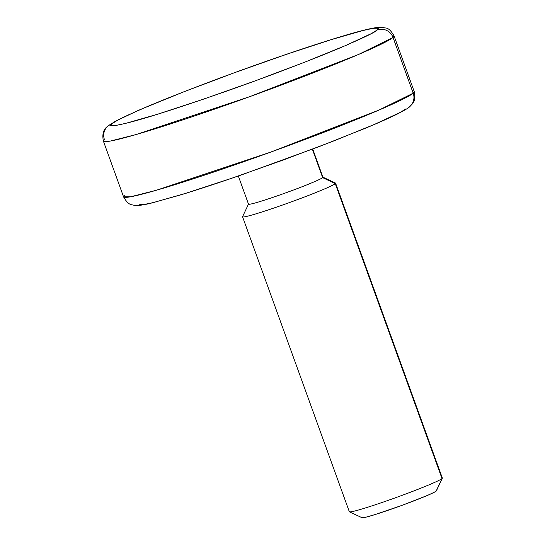 <?xml version="1.0" encoding="UTF-8"?>
<svg xmlns="http://www.w3.org/2000/svg" width="545" height="545" viewBox="0 0 545 545"><rect width="100%" height="100%" fill="white"/><g stroke="black" fill="none" stroke-linecap="round" stroke-linejoin="round"><path stroke-width="0.82" d="M436.313 490.636L434.556 492.115L427.423 495.432L402.006 505.358L374.946 514.603L365.995 517.164L362.098 517.75A39.567 2.051 -19.9 0 0 398.266 506.714A39.567 2.051 -19.9 0 0 436.143 491.127L442.015 478.571A49.459 2.562 160.1 0 1 394.669 498.055A49.459 2.562 160.1 0 1 349.44 511.844A49.459 2.562 160.1 0 1 349.665 511.237M248.527 204.041L242.586 216.665A49.459 2.562 -19.9 0 0 285.498 203.987A49.459 2.562 -19.9 0 0 335.257 183.645L322.654 177.622A39.567 2.051 160.1 0 1 282.848 193.897A39.567 2.051 160.1 0 1 248.527 204.041A39.567 2.051 160.1 0 1 248.779 203.755M238.315 175.994L248.513 204.157A39.567 2.051 -19.9 0 0 283.816 193.557A39.567 2.051 -19.9 0 0 322.654 177.622L312.367 149.201L322.654 177.622A39.567 2.051 -19.9 0 0 322.919 177.22L312.728 149.058M242.573 216.815L349.331 511.741A49.459 2.562 -19.9 0 0 393.463 498.484A49.459 2.562 -19.9 0 0 442.015 478.571L335.257 183.645A49.459 2.562 160.1 0 1 286.697 203.558A49.459 2.562 160.1 0 1 242.573 216.815A49.459 2.562 160.1 0 1 242.907 216.317M123.565 196.854C126.365 201.888 129.199 204.552 132.081 204.838L134.615 205.37C135.678 205.56 138.594 206.051 150.243 203.401L180.947 194.831C198.394 189.483 218.634 182.82 241.68 174.836L319.513 146.476L365.777 128.095C379.231 122.489 389.77 117.795 397.407 114.007C405.01 110.049 409.084 107.624 409.622 106.738C412.606 103.441 416.107 101.997 414.241 91.635L413.199 93.195A154.569 8.011 -19.9 0 0 414.241 91.635L394.062 35.902A154.569 8.011 160.1 0 1 393.027 37.462L413.199 93.195L393.027 37.462L394.062 35.902C391.153 30.833 388.421 28.211 385.88 28.02L380.601 27.25L376.936 27.516C372.739 28.074 367.064 29.314 359.918 31.222C335.386 37.666 289.061 52.906 242 69.958C199.402 85.429 164.658 98.999 137.756 110.662L115.24 121.337L108.005 126.018C103.502 129.029 101.963 134.063 103.393 141.121L110.635 141.005L136.209 134.513L250.128 96.52L358.692 54.398L393.027 37.462A154.569 8.011 160.1 0 1 241.299 99.701A154.569 8.011 160.1 0 1 103.393 141.121L123.565 196.854A154.569 8.011 -19.9 0 0 261.471 155.434A154.569 8.011 -19.9 0 0 413.199 93.195A12.365 12.228 49.9 0 1 409.608 106.752A12.365 12.228 -130.1 0 0 413.199 93.195L378.864 110.131L270.306 152.259L156.381 190.246L130.807 196.745L123.565 196.854L124.607 195.294M377.276 29.934C376.241 31.671 364.162 37.523 341.041 47.49C317.197 57.62 273.379 74.617 228.375 90.504C181.015 107.072 147.763 117.781 128.634 122.632C112.815 126.447 107.195 126.856 111.773 123.865A12.365 12.228 -130.1 0 0 107.855 126.147A12.365 12.228 49.9 0 1 111.773 123.865L117.475 120.309L128.055 115.084L143.117 108.387L184.196 91.676L234.466 72.717L286.261 54.391L331.707 39.492L363.876 30.288L373.352 28.306L377.876 28.183L377.276 29.934L371.574 33.49L345.932 45.412L304.853 62.123L254.583 81.082L202.788 99.408L157.341 114.307L125.173 123.511L115.697 125.493L111.173 125.616L111.773 123.865C112.808 122.128 124.887 116.276 148.008 106.309C171.852 96.179 215.67 79.182 260.673 63.295C308.034 46.727 341.286 36.018 360.415 31.16C376.234 27.352 381.854 26.943 377.276 29.934A12.365 12.228 49.9 0 1 393.027 37.462A12.365 12.228 -130.1 0 0 377.276 29.934M103.393 141.121A154.569 8.011 160.1 0 1 104.429 139.561A12.365 12.228 49.9 0 1 107.855 126.147M405.862 108.891L400.159 112.447L374.517 124.369L333.431 141.08L283.168 160.039L231.366 178.365L185.927 193.264L153.751 202.468L144.275 204.45L139.752 204.573M349.44 511.844L362.084 517.743L362.262 517.26M335.584 183.14A49.459 2.562 160.1 0 1 335.257 183.645L442.015 478.571A49.459 2.562 -19.9 0 0 442.349 478.067L335.584 183.14M335.257 183.645A49.459 2.562 -19.9 0 0 335.482 183.038L322.838 177.139A39.567 2.051 160.1 0 1 322.654 177.622L335.257 183.645M442.329 478.217A49.459 2.562 160.1 0 1 442.015 478.571L436.143 491.127A39.567 2.051 -19.9 0 0 436.395 490.841L442.329 478.217"/></g></svg>
